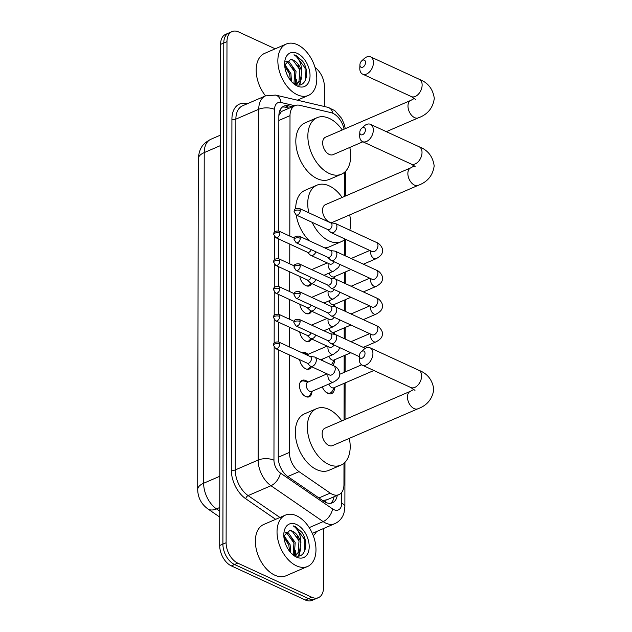 <?xml version="1.0" encoding="UTF-8"?>
<svg xmlns="http://www.w3.org/2000/svg" width="632" height="632" viewBox="0 0 632 632"><rect width="100%" height="100%" fill="white"/><g stroke="black" fill="none" stroke-linecap="round" stroke-linejoin="round"><path stroke-width="0.95" d="M311.608 283.46A8.951 5.585 -113.3 0 1 309.451 285.838A8.951 5.585 -113.3 0 1 305.888 285.625A8.951 5.585 -113.3 0 1 299.805 276.476M311.56 311.189A8.951 5.585 -113.3 0 1 309.404 313.567A8.951 5.585 -113.3 0 1 305.841 313.361A8.951 5.585 -113.3 0 1 299.758 304.213M311.513 338.926A8.951 5.585 -113.3 0 1 309.356 341.304A8.951 5.585 -113.3 0 1 305.793 341.098A8.951 5.585 -113.3 0 1 299.71 331.942M311.465 366.663A8.951 5.585 -113.3 0 1 309.309 369.033A8.951 5.585 -113.3 0 1 305.746 368.827A8.951 5.585 -113.3 0 1 299.663 359.679M301.954 352.727A8.951 5.585 -113.3 0 1 302.215 352.601A8.951 5.585 -113.3 0 1 305.777 352.806A8.951 5.585 -113.3 0 1 307.666 354.062M311.939 391.8A8.951 5.585 -113.3 0 1 309.261 396.77A8.951 5.585 -113.3 0 1 305.698 396.564A8.951 5.585 -113.3 0 1 299.758 388.206A8.951 5.585 -113.3 0 1 302.167 380.338A8.951 5.585 -113.3 0 1 305.722 380.543A8.951 5.585 -113.3 0 1 307.618 381.791M323.189 360.983A9.52 5.941 -113.3 0 1 322.312 359.158M325.417 391.69A8.39 5.238 66.7 0 0 327.044 392.741A8.39 5.238 66.7 0 0 330.386 392.93A8.39 5.238 66.7 0 0 332.029 391.469L334.47 387.511A9.52 5.941 -113.3 0 1 331.634 393.625A9.52 5.941 -113.3 0 1 327.85 393.404A9.52 5.941 -113.3 0 1 322.265 386.887M289.59 355.034L289.417 452.425A16.78 10.468 66.7 0 0 299.055 471.662L330.204 493.094A16.78 10.468 66.7 0 0 332.235 494.256A16.78 10.468 66.7 0 0 338.91 494.643A16.78 10.468 66.7 0 0 343.95 484.626L343.982 463.248M200.913 501.381A15.105 9.425 66.7 0 0 202.848 504.233M322.762 500.591L327.163 499.699M344.077 129.189A16.78 10.468 66.7 0 0 330.868 112.607L299.694 105.307A16.78 10.468 66.7 0 0 295.049 105.623L282.425 111.074L281.208 111.84L278.862 115.482M295.049 105.623A16.78 10.468 66.7 0 0 290.009 115.64L289.796 236.107M289.788 244.102L289.748 263.836M289.733 271.839L289.701 291.573M289.685 299.568L289.654 319.302M289.638 327.305L289.606 347.039M344.061 419.924L344.124 383.348M344.14 372.374L344.171 355.618M344.203 338.586L344.219 327.882M344.25 310.857L344.266 300.153M344.298 283.12L344.314 272.416M344.345 255.391L344.377 239.781M344.448 196.457L344.495 172.299M331.255 364.696A8.39 5.238 66.7 0 0 332.077 363.732L334.518 359.782A9.52 5.941 -113.3 0 1 332.614 365.32M333.285 334.123L334.565 332.045A9.52 5.941 -113.3 0 1 334.431 334.257M334.628 304.308A9.52 5.941 -113.3 0 1 334.478 306.52M333.38 278.657L334.668 276.579A9.52 5.941 -113.3 0 1 334.526 278.783M323.608 528.486L323.505 587.61A16.78 10.468 -113.3 0 1 318.465 597.627A16.78 10.468 -113.3 0 1 311.789 597.24L237.774 563.128A16.78 10.468 -113.3 0 1 226.114 542.722L226.983 41.617L223.775 43.008A16.78 10.468 -113.3 0 1 228.816 32.983A16.78 10.468 -113.3 0 0 223.775 43.008L222.898 544.105L223.775 43.008L220.568 44.39A16.78 10.468 -113.3 0 1 225.6 34.373L232.023 31.6A16.78 10.468 -113.3 0 1 238.698 31.987L275.212 48.814M237.774 563.128L234.559 564.51A16.78 10.468 -113.3 0 1 222.898 544.105A16.78 10.468 -113.3 0 0 234.559 564.51L308.582 598.623L234.559 564.51L231.352 565.893A16.78 10.468 -113.3 0 1 219.691 545.495L220.568 44.39M318.465 597.627L315.25 599.018A16.78 10.468 -113.3 0 1 308.582 598.623A16.78 10.468 -113.3 0 0 315.25 599.018L312.042 600.4A16.78 10.468 -113.3 0 1 305.367 600.013L231.352 565.893M278.435 349.899L278.246 457.355A16.78 10.468 66.7 0 0 287.884 476.599L323.71 501.239A16.78 10.468 66.7 0 0 325.733 502.401A16.78 10.468 66.7 0 0 332.408 502.788A16.78 10.468 66.7 0 0 337.259 495.354M334.044 496.744A16.78 10.468 -113.3 0 1 330.71 503.269M315.06 67.49A16.78 10.468 -113.3 0 1 324.374 86.505L324.342 106.5M226.983 41.617A16.78 10.468 -113.3 0 1 232.023 31.6M292.434 106.753L288.532 105.836A16.78 10.468 66.7 0 0 283.887 106.152A16.78 10.468 66.7 0 0 278.846 116.177L278.641 230.972M278.633 238.967L278.594 258.701M278.586 266.696L278.546 286.438M278.53 294.433L278.499 314.167M278.483 322.162L278.451 341.904M282.37 107.069A16.78 10.468 -113.3 0 1 285.316 107.219L289.219 108.135M296.55 515.767A27.966 17.451 -113.3 0 1 315.107 541.877A27.966 17.451 -113.3 0 1 307.587 566.47A27.966 17.451 -113.3 0 1 296.463 565.822A27.966 17.451 -113.3 0 1 277.906 539.712A27.966 17.451 -113.3 0 1 285.427 515.12A27.966 17.451 -113.3 0 1 296.55 515.767M307.587 566.47L285.917 575.823A27.966 17.451 -113.3 0 1 274.786 575.175A27.966 17.451 -113.3 0 1 256.237 549.066A27.966 17.451 -113.3 0 1 263.749 524.473L285.427 515.12M295.815 554.817L298.154 552.542L299.023 540.858L292.26 531.322L289.764 530.509L283.839 536.039M291.55 553.561L293.927 555.03C304.719 560.797 309.901 543.465 301.812 532.223L295.278 526.582L293.161 525.856L294.939 527.151C298.936 530.904 300.927 536.212 300.911 543.062A12.64 7.884 -113.3 0 0 292.513 531.212A12.64 7.884 -113.3 0 0 289.764 530.509M296.479 557.116A18.233 11.376 -113.3 0 1 292.521 554.477A18.233 11.376 -113.3 0 1 283.815 534.309A18.233 11.376 -113.3 0 1 296.534 524.473A18.233 11.376 -113.3 0 1 309.206 546.648A18.233 11.376 -113.3 0 1 296.479 557.116M293.137 554.62L293.927 543.062L287.165 533.519L284.977 532.752M293.777 554.959L294.33 554.185L295.207 542.509L288.437 532.974L285.411 532.144M294.638 555.338L296.471 554.58L299.434 551.989L300.911 543.062M294.054 555.094L296.471 554.58M289.598 551.333L288.832 545.258L283.902 537.026M290.657 552.613L290.104 544.705L283.926 535.517M295.176 554.975L295.792 550.196M298.92 555.947L300.887 547.991M288.911 545.519L286.77 540.558M294.591 555.062L295.002 552.921M294.006 543.322L291.865 538.361M298.423 555.994L300.097 550.725M299.102 541.118L296.961 536.157M304.513 551.57L304.213 538.97L295.136 526.646L293.161 525.856M297.372 44.698A27.966 17.451 -113.3 0 1 315.929 70.808A27.966 17.451 -113.3 0 1 308.408 95.408A27.966 17.451 -113.3 0 1 297.285 94.761A27.966 17.451 -113.3 0 1 278.728 68.651A27.966 17.451 -113.3 0 1 286.249 44.05A27.966 17.451 -113.3 0 1 297.372 44.698M296.637 83.748L298.976 81.473L299.845 69.796L293.082 60.253L290.586 59.448L284.661 64.97M292.371 82.492L294.749 83.961C305.54 89.728 310.723 72.396 302.633 61.154L296.1 55.513L293.983 54.794L295.76 56.082C299.766 59.843 301.748 65.143 301.733 72.001A12.64 7.884 -113.3 0 0 293.335 60.151A12.64 7.884 -113.3 0 0 290.586 59.448M297.301 86.047A18.233 11.376 -113.3 0 1 293.343 83.408A18.233 11.376 -113.3 0 1 284.637 63.247A18.233 11.376 -113.3 0 1 297.356 53.412A18.233 11.376 -113.3 0 1 310.028 75.579A18.233 11.376 -113.3 0 1 297.301 86.047M293.959 83.55L294.749 71.993L287.987 62.457L285.798 61.683M294.599 83.89L295.16 83.124L296.029 71.44L289.258 61.904L286.233 61.075M295.46 84.269L297.293 83.511L300.255 80.928L301.733 72.001M294.883 84.024L297.293 83.511M290.42 80.272L289.654 74.189L284.724 65.965M291.478 81.552L290.925 73.644L284.748 64.456M265.551 95.874A27.966 17.451 -113.3 0 1 264.571 53.404L286.249 44.05M295.997 83.906L296.613 79.126M299.742 84.878L301.709 76.93M289.733 74.458L287.592 69.496M295.413 83.993L295.823 81.86M294.828 72.253L292.687 67.292M299.244 84.933L300.927 79.656M299.923 70.057L297.783 65.096M305.335 80.501L305.035 67.908L295.958 55.576L293.983 54.794M365.02 353.446A3.918 2.512 -65.3 0 0 361.196 351.827A3.918 2.512 -65.3 0 0 359.403 355.721A3.918 2.512 -65.3 0 0 359.403 355.871A3.918 2.512 -65.3 0 0 362.207 358.162A3.918 2.512 -65.3 0 0 365.02 353.446M361.196 351.827L363.653 349.583A9.512 6.099 114.7 0 1 370.083 347.813A9.512 6.099 114.7 0 1 372.927 353.509A9.512 6.099 114.7 0 1 369.214 362.673A9.512 6.099 114.7 0 1 362.128 365.083A9.512 6.099 114.7 0 1 359.284 359.395A9.512 6.099 114.7 0 1 359.292 359.039L359.403 355.721M417.863 408.793A9.512 5.933 66.7 0 1 414.079 408.572A9.512 5.933 66.7 0 1 407.474 397.007A9.512 5.933 66.7 0 1 410.326 391.327L325.006 428.148A9.512 5.933 66.7 0 0 322.446 436.514A9.512 5.933 66.7 0 0 328.758 445.394A9.512 5.933 66.7 0 0 332.535 445.607L417.863 408.793C427.161 405.396 432.47 398.918 433.789 389.359C432.438 379.911 427.437 373.544 418.779 370.257L370.083 347.813M349.298 438.379A30.763 19.189 -113.3 0 1 340.956 465.128A30.763 19.189 -113.3 0 1 328.719 464.417A30.763 19.189 -113.3 0 1 308.313 435.693A30.763 19.189 -113.3 0 1 316.585 408.635A30.763 19.189 -113.3 0 1 328.822 409.346A30.763 19.189 -113.3 0 1 341.762 420.92M340.956 465.128L328.917 470.319A30.763 19.189 -113.3 0 1 316.679 469.608A30.763 19.189 -113.3 0 1 296.274 440.883A30.763 19.189 -113.3 0 1 304.545 413.834L316.585 408.635M365.415 129.979A3.918 2.512 -65.3 0 0 361.591 128.359A3.918 2.512 -65.3 0 0 359.798 132.254A3.918 2.512 -65.3 0 0 359.79 132.396A3.918 2.512 -65.3 0 0 362.594 134.695A3.918 2.512 -65.3 0 0 365.415 129.979M361.591 128.359L364.04 126.116A9.512 6.099 114.7 0 1 370.478 124.346A9.512 6.099 114.7 0 1 373.322 130.042A9.512 6.099 114.7 0 1 369.602 139.206A9.512 6.099 114.7 0 1 362.515 141.615A9.512 6.099 114.7 0 1 359.671 135.927A9.512 6.099 114.7 0 1 359.679 135.572L359.798 132.254M418.25 185.318A9.512 5.933 66.7 0 1 414.474 185.105A9.512 5.933 66.7 0 1 407.861 173.539A9.512 5.933 66.7 0 1 410.721 167.859L325.393 204.681A9.512 5.933 66.7 0 0 322.834 213.047A9.512 5.933 66.7 0 0 329.146 221.927A9.512 5.933 66.7 0 0 332.93 222.14L418.25 185.318C427.556 181.929 432.865 175.451 434.176 165.892C432.833 156.444 427.832 150.076 419.174 146.79L370.478 124.346M308.827 212.802A30.763 19.189 -113.3 0 1 316.972 185.168A30.763 19.189 -113.3 0 1 329.209 185.879A30.763 19.189 -113.3 0 1 342.149 197.453M349.686 214.912A30.763 19.189 -113.3 0 1 349.828 230.159M345.143 239.086A30.763 19.189 -113.3 0 1 341.351 241.661A30.763 19.189 -113.3 0 1 329.114 240.942A30.763 19.189 -113.3 0 1 312.129 222.33M341.351 241.661L329.312 246.851A30.763 19.189 -113.3 0 1 324.658 247.855M309.49 240.863A30.763 19.189 -113.3 0 1 296.203 214.991M295.697 208.647A30.763 19.189 -113.3 0 1 304.932 190.366L316.972 185.168M365.525 62.497A3.918 2.512 -65.3 0 0 361.709 60.877A3.918 2.512 -65.3 0 0 359.916 64.772A3.918 2.512 -65.3 0 0 359.908 64.922A3.918 2.512 -65.3 0 0 362.713 67.213A3.918 2.512 -65.3 0 0 365.525 62.497M361.709 60.877L364.158 58.634A9.512 6.099 114.7 0 1 370.597 56.864A9.512 6.099 114.7 0 1 373.441 62.56A9.512 6.099 114.7 0 1 369.72 71.724A9.512 6.099 114.7 0 1 362.634 74.134A9.512 6.099 114.7 0 1 359.79 68.446A9.512 6.099 114.7 0 1 359.798 68.09L359.916 64.772M386.342 131.661L418.368 117.844A9.512 5.933 66.7 0 1 414.592 117.623A9.512 5.933 66.7 0 1 407.98 106.058A9.512 5.933 66.7 0 1 410.839 100.377L325.512 137.199A9.512 5.933 66.7 0 0 322.952 145.565A9.512 5.933 66.7 0 0 329.264 154.445A9.512 5.933 66.7 0 0 333.048 154.658L362.879 141.789M349.804 147.43A30.763 19.189 -113.3 0 1 341.47 174.179A30.763 19.189 -113.3 0 1 329.233 173.468A30.763 19.189 -113.3 0 1 308.819 144.744A30.763 19.189 -113.3 0 1 317.09 117.686A30.763 19.189 -113.3 0 1 329.327 118.397A30.763 19.189 -113.3 0 1 342.268 129.971M341.47 174.179L329.43 179.37A30.763 19.189 -113.3 0 1 317.193 178.659A30.763 19.189 -113.3 0 1 296.779 149.934A30.763 19.189 -113.3 0 1 305.051 122.885L317.09 117.686M328.853 384.051A5.032 3.144 66.7 0 0 331.871 387.653A5.032 3.144 66.7 0 0 333.87 387.772L373.883 370.502M327.471 340.427L330.441 343.208A5.032 3.231 -65.3 0 0 331.002 343.595A5.032 3.231 -65.3 0 0 333.103 343.524A5.032 3.231 -65.3 0 0 336.722 337.464A5.032 3.231 -65.3 0 0 335.221 334.447A5.032 3.231 -65.3 0 0 334.557 334.265L330.512 333.822M300.113 321.483A3.634 2.331 -65.3 0 1 298.699 324.99A3.634 2.331 -65.3 0 1 295.981 325.915L327.692 340.53A3.634 2.331 -65.3 0 0 329.209 340.482A3.634 2.331 -65.3 0 0 331.824 336.098A3.634 2.331 -65.3 0 0 330.741 333.925L299.031 319.31C292.648 319.073 294.441 322.012 293.872 322.604A3.634 1.619 -179.9 0 1 294.978 321.443A3.634 1.619 0.1 0 1 300.113 321.483A3.634 2.331 -65.3 0 0 299.031 319.31M328.901 356.314A5.032 3.144 66.7 0 0 331.918 359.924A5.032 3.144 66.7 0 0 333.917 360.043L350.847 352.735M327.518 312.69L330.489 315.479A5.032 3.231 -65.3 0 0 331.057 315.858A5.032 3.231 -65.3 0 0 333.151 315.795A5.032 3.231 -65.3 0 0 336.777 309.727A5.032 3.231 -65.3 0 0 335.268 306.718A5.032 3.231 -65.3 0 0 334.605 306.536L330.56 306.086M300.161 293.754A3.634 2.331 -65.3 0 1 298.746 297.253A3.634 2.331 -65.3 0 1 296.037 298.178L327.747 312.793A3.634 2.331 -65.3 0 0 329.256 312.745A3.634 2.331 -65.3 0 0 331.871 308.369A3.634 2.331 -65.3 0 0 330.789 306.188L299.078 291.573C292.695 291.336 294.488 294.275 293.92 294.868A3.634 1.619 -179.9 0 1 295.026 293.706A3.634 1.619 0.1 0 1 300.161 293.754A3.634 2.331 -65.3 0 0 299.078 291.573M328.948 328.585A5.032 3.144 66.7 0 0 331.966 332.187A5.032 3.144 66.7 0 0 333.965 332.306L350.894 325.006M327.566 284.961L330.536 287.742A5.032 3.231 -65.3 0 0 331.105 288.129A5.032 3.231 -65.3 0 0 333.198 288.058A5.032 3.231 -65.3 0 0 336.824 281.998A5.032 3.231 -65.3 0 0 335.315 278.981A5.032 3.231 -65.3 0 0 334.66 278.799L330.615 278.357M300.216 266.017A3.634 2.331 -65.3 0 1 298.794 269.524A3.634 2.331 -65.3 0 1 296.084 270.449L327.795 285.064A3.634 2.331 -65.3 0 0 329.312 285.016A3.634 2.331 -65.3 0 0 331.926 280.632A3.634 2.331 -65.3 0 0 330.836 278.459L299.126 263.844C292.742 263.607 294.536 266.546 293.967 267.139A3.634 1.619 -179.9 0 1 295.073 265.977A3.634 1.619 0.1 0 1 300.216 266.017A3.634 2.331 -65.3 0 0 299.126 263.844M328.995 300.848A5.032 3.144 66.7 0 0 332.013 304.458A5.032 3.144 66.7 0 0 334.02 304.577L350.942 297.269M327.613 257.224L330.583 260.005A5.032 3.231 -65.3 0 0 331.152 260.392A5.032 3.231 -65.3 0 0 333.254 260.329A5.032 3.231 -65.3 0 0 336.872 254.262A5.032 3.231 -65.3 0 0 335.363 251.252A5.032 3.231 -65.3 0 0 334.707 251.07L330.662 250.62M300.263 238.288A3.634 2.331 -65.3 0 1 298.841 241.787A3.634 2.331 -65.3 0 1 296.132 242.712L327.842 257.327A3.634 2.331 -65.3 0 0 329.359 257.279A3.634 2.331 -65.3 0 0 331.974 252.903A3.634 2.331 -65.3 0 0 330.884 250.722L299.173 236.107C292.79 235.87 294.583 238.809 294.014 239.402A3.634 1.619 -179.9 0 1 295.12 238.24A3.634 1.619 0.1 0 1 300.263 238.288A3.634 2.331 -65.3 0 0 299.173 236.107M329.043 273.119A5.032 3.144 66.7 0 0 332.061 276.721A5.032 3.144 66.7 0 0 334.067 276.84L350.989 269.54M327.668 229.487L330.631 232.276A5.032 3.231 -65.3 0 0 331.2 232.663A5.032 3.231 -65.3 0 0 333.301 232.592A5.032 3.231 -65.3 0 0 336.919 226.532A5.032 3.231 -65.3 0 0 335.41 223.515A5.032 3.231 -65.3 0 0 334.755 223.333L330.71 222.891M300.311 210.551A3.634 2.331 -65.3 0 1 298.889 214.058A3.634 2.331 -65.3 0 1 296.179 214.975L327.889 229.598A3.634 2.331 -65.3 0 0 329.406 229.542A3.634 2.331 -65.3 0 0 332.021 225.166A3.634 2.331 -65.3 0 0 330.931 222.993L299.22 208.378C292.837 208.141 294.638 211.08 294.062 211.673A3.634 1.619 -179.9 0 1 295.168 210.511A3.634 1.619 0.1 0 1 300.311 210.551A3.634 2.331 -65.3 0 0 299.22 208.378M306.465 396.857A8.39 5.238 66.7 0 0 308.234 396.604A8.39 5.238 66.7 0 0 309.877 395.134L312.319 391.184M327.068 373.852L307.729 382.194A5.032 3.144 66.7 0 0 306.378 386.626A5.032 3.144 66.7 0 0 309.72 391.327A5.032 3.144 66.7 0 0 311.718 391.445L333.396 382.091A5.032 3.144 66.7 0 1 331.389 381.973A5.032 3.144 66.7 0 1 327.897 376.135A5.032 3.144 66.7 0 1 328.127 374.342M307.057 363.092L310.028 365.873A5.032 3.231 -65.3 0 0 310.596 366.26A5.032 3.231 -65.3 0 0 312.69 366.189A5.032 3.231 -65.3 0 0 316.316 360.129A5.032 3.231 -65.3 0 0 314.807 357.112A5.032 3.231 -65.3 0 0 314.144 356.93L310.099 356.488M279.7 344.148A3.634 2.331 -65.3 0 1 278.285 347.655A3.634 2.331 -65.3 0 1 275.576 348.58L307.286 363.195A3.634 2.331 -65.3 0 0 308.803 363.147A3.634 2.331 -65.3 0 0 311.41 358.763A3.634 2.331 -65.3 0 0 310.328 356.59L278.617 341.975C272.234 341.738 274.027 344.677 273.459 345.27A3.634 1.619 -179.9 0 1 274.565 344.108A3.634 1.619 0.1 0 1 279.7 344.148A3.634 2.331 -65.3 0 0 278.617 341.975M308.329 381.941L303.779 381.009A8.39 5.238 66.7 0 0 301.583 381.191A8.39 5.238 66.7 0 0 300.192 382.305M306.512 369.12A8.39 5.238 66.7 0 0 308.282 368.867A8.39 5.238 66.7 0 0 309.925 367.397L310.62 366.268M307.105 335.355L310.075 338.144A5.032 3.231 -65.3 0 0 310.644 338.523A5.032 3.231 -65.3 0 0 312.737 338.46A5.032 3.231 -65.3 0 0 315.795 335.047M275.623 320.843L273.506 317.533A3.634 1.619 -179.9 0 1 274.612 316.371A3.634 1.619 0.1 0 1 279.755 316.419A3.634 2.331 -65.3 0 1 278.333 319.918A3.634 2.331 -65.3 0 1 275.623 320.843L307.334 335.458A3.634 2.331 -65.3 0 0 308.851 335.41A3.634 2.331 -65.3 0 0 311.086 332.874M308.377 354.204L303.826 353.272A8.39 5.238 66.7 0 0 302.949 353.185M327.115 346.115L307.776 354.465A5.032 3.144 66.7 0 0 307.002 355.058M306.567 341.391A8.39 5.238 66.7 0 0 308.329 341.138A8.39 5.238 66.7 0 0 309.972 339.668L310.668 338.539M307.152 307.626L310.122 310.407A5.032 3.231 -65.3 0 0 310.691 310.794A5.032 3.231 -65.3 0 0 312.793 310.723A5.032 3.231 -65.3 0 0 315.85 307.31M275.671 293.106L273.553 289.804A3.634 1.619 -179.9 0 1 274.659 288.642A3.634 1.619 0.1 0 1 279.802 288.682A3.634 2.331 -65.3 0 1 278.38 292.189A3.634 2.331 -65.3 0 1 275.671 293.106L307.381 307.729A3.634 2.331 -65.3 0 0 308.898 307.681A3.634 2.331 -65.3 0 0 311.134 305.137M306.615 313.654A8.39 5.238 66.7 0 0 308.377 313.401A8.39 5.238 66.7 0 0 310.02 311.932L310.723 310.802L329.62 319.516A5.032 3.231 -65.3 0 0 334.123 317.272M307.207 279.889L310.17 282.67A5.032 3.231 -65.3 0 0 310.739 283.057A5.032 3.231 -65.3 0 0 312.84 282.994A5.032 3.231 -65.3 0 0 315.897 279.573M275.718 265.377L273.601 262.067A3.634 1.619 -179.9 0 1 274.707 260.905A3.634 1.619 0.1 0 1 279.85 260.953A3.634 2.331 -65.3 0 1 278.428 264.452A3.634 2.331 -65.3 0 1 275.718 265.377L307.428 279.992A3.634 2.331 -65.3 0 0 308.945 279.944A3.634 2.331 -65.3 0 0 311.181 277.409M306.662 285.925A8.39 5.238 66.7 0 0 308.424 285.664A8.39 5.238 66.7 0 0 310.067 284.202L310.77 283.073M307.255 252.152L310.217 254.941A5.032 3.231 -65.3 0 0 310.786 255.328A5.032 3.231 -65.3 0 0 312.887 255.257A5.032 3.231 -65.3 0 0 315.945 251.844M275.765 237.64L273.656 234.338A3.634 1.619 -179.9 0 1 274.754 233.176A3.634 1.619 0.1 0 1 279.897 233.216A3.634 2.331 -65.3 0 1 278.475 236.724A3.634 2.331 -65.3 0 1 275.765 237.64L307.476 252.263A3.634 2.331 -65.3 0 0 308.993 252.208A3.634 2.331 -65.3 0 0 311.228 249.672M318.931 497.953L330.204 493.094M326.072 500.141A16.78 9.306 124.5 0 1 325.401 502.243M280.284 109.636A16.78 11.905 103.2 0 1 281.208 111.84M287.781 476.528L299.055 471.662M278.246 457.244L289.417 452.425M278.838 120.467L290.009 115.64M198.282 158.853A19.576 8.73 0.1 0 1 204.223 152.604L203.646 483.243A19.576 8.73 -179.9 0 0 197.705 489.492L198.282 158.853C199.357 146.213 204.381 142.887 210.938 139.238A22.373 13.959 66.7 0 0 204.223 152.604L220.386 145.621M219.81 476.267L203.646 483.243A22.373 13.959 66.7 0 0 216.484 508.902A19.576 10.855 124.5 0 1 207.794 508.863C201.221 503.981 197.856 497.518 197.705 489.492M219.754 507.488L216.484 508.902L219.746 511.146M305.367 600.013L311.789 597.24M219.691 545.495L226.114 542.722M274.154 347.41L273.956 460.191A11.186 6.976 66.7 0 0 280.379 473.013L332.558 508.902A11.186 6.976 66.7 0 0 333.909 509.676A11.186 6.976 66.7 0 0 341.722 503.262L341.738 492.368M341.722 503.262A11.186 4.993 -179.9 0 1 344.882 506.746L344.021 512.844L342.978 515.593C341.201 519.314 338.46 522.008 334.762 523.675A22.373 13.959 -113.3 0 1 325.867 523.154A22.373 13.959 -113.3 0 1 323.157 521.605L309.206 527.625M345.277 128.675L344.416 124.757L341.651 118.358L334.739 110.56L327.771 107.306A11.186 7.94 103.2 0 1 332.993 113.357M316.49 531.559A25.169 15.705 -113.3 0 1 313.235 535.636M275.663 519.33L245.753 498.767A25.169 15.705 -113.3 0 1 231.304 469.9L231.92 119.108A25.169 15.705 -113.3 0 1 246.441 103.601L247.223 103.782M332.558 508.902A11.186 6.202 124.5 0 1 323.157 521.605L270.978 485.716L248.107 495.591L279.944 517.482M280.379 473.013A11.186 6.202 124.5 0 1 270.978 485.716A22.373 13.959 -113.3 0 1 258.14 460.064L235.262 469.932A22.373 13.959 66.7 0 0 248.107 495.591A2.797 1.548 -55.5 0 0 245.753 498.767M273.956 460.191A11.186 4.993 -179.9 0 0 258.14 460.064L258.749 109.265L235.87 119.14L235.262 469.932A2.797 1.248 0.1 0 1 231.304 469.9M294.804 105.726L281.027 102.502A11.186 6.976 66.7 0 0 274.565 109.391A11.186 4.993 -179.9 0 0 258.749 109.265A22.373 13.959 -113.3 0 1 265.472 95.906L242.593 105.781A22.373 13.959 66.7 0 0 235.87 119.14A2.797 1.248 0.1 0 1 231.92 119.108M274.565 109.391L274.351 232.197M274.343 236.479L274.304 259.926M274.296 264.208L274.256 287.663M274.248 291.945L274.209 315.392M274.201 319.681L274.162 343.129M246.441 103.601A2.797 1.983 -76.8 0 0 246.543 104.075M327.771 107.306L275.552 95.076A11.186 7.94 103.2 0 1 281.027 102.502M285.316 107.219L288.532 105.836M414.987 390.355L410.824 387.527A9.512 6.099 -65.3 0 0 417.91 385.117A9.512 6.099 -65.3 0 0 421.623 375.953A9.512 6.099 -65.3 0 0 418.779 370.257M415.374 166.88L411.211 164.059A9.512 6.099 -65.3 0 0 418.297 161.65A9.512 6.099 -65.3 0 0 422.018 152.486A9.512 6.099 -65.3 0 0 419.174 146.79M415.493 99.406L411.329 96.578A9.512 6.099 -65.3 0 0 418.416 94.168A9.512 6.099 -65.3 0 0 422.137 85.004A9.512 6.099 -65.3 0 0 419.293 79.308L370.597 56.864M370.715 334.138A5.032 3.144 66.7 0 0 370.486 335.94A5.032 3.144 66.7 0 0 373.978 341.77A5.032 3.144 66.7 0 0 375.977 341.888L363.266 347.379M372.659 334.952L372.114 334.786A5.032 3.231 -65.3 0 0 375.866 333.506A5.032 3.231 -65.3 0 0 377.833 328.656A5.032 3.231 -65.3 0 0 377.825 328.371A5.032 3.231 -65.3 0 0 376.332 325.638L335.268 306.718M370.763 306.409A5.032 3.144 66.7 0 0 370.534 308.203A5.032 3.144 66.7 0 0 374.026 314.041A5.032 3.144 66.7 0 0 376.032 314.159L363.313 319.642M372.706 307.215L372.161 307.049A5.032 3.231 -65.3 0 0 375.914 305.77A5.032 3.231 -65.3 0 0 377.881 300.919A5.032 3.231 -65.3 0 0 377.873 300.642A5.032 3.231 -65.3 0 0 376.38 297.909L335.315 278.981M370.81 278.673A5.032 3.144 66.7 0 0 370.581 280.474A5.032 3.144 66.7 0 0 374.073 286.304A5.032 3.144 66.7 0 0 376.08 286.422L363.361 291.913M372.754 279.486L372.209 279.32A5.032 3.231 -65.3 0 0 375.961 278.041A5.032 3.231 -65.3 0 0 377.928 273.19A5.032 3.231 -65.3 0 0 377.92 272.906A5.032 3.231 -65.3 0 0 376.427 270.172L335.363 251.252M370.865 250.944A5.032 3.144 66.7 0 0 370.628 252.737A5.032 3.144 66.7 0 0 374.12 258.575A5.032 3.144 66.7 0 0 376.127 258.693L363.408 264.176M372.809 251.749L372.256 251.583A5.032 3.231 -65.3 0 0 376.008 250.304A5.032 3.231 -65.3 0 0 377.976 245.453A5.032 3.231 -65.3 0 0 377.976 245.177A5.032 3.231 -65.3 0 0 376.475 242.443L335.41 223.515M330.07 375.147L329.525 374.981A5.032 3.231 -65.3 0 0 333.277 373.71A5.032 3.231 -65.3 0 0 335.244 368.851A5.032 3.231 -65.3 0 0 335.237 368.575A5.032 3.231 -65.3 0 0 333.743 365.841L314.807 357.112M328.174 346.605A5.032 3.144 66.7 0 0 327.945 348.406A5.032 3.144 66.7 0 0 331.437 354.236A5.032 3.144 66.7 0 0 333.443 354.355L320.724 359.845M330.117 347.418L329.572 347.252A5.032 3.231 -65.3 0 0 334.075 345.009M279.755 316.419A3.634 2.331 -65.3 0 0 278.665 314.238L294.093 321.348M328.229 318.876A5.032 3.144 66.7 0 0 327.992 320.669A5.032 3.144 66.7 0 0 331.484 326.507A5.032 3.144 66.7 0 0 333.491 326.625L323.884 330.765M279.802 288.682A3.634 2.331 -65.3 0 0 278.712 286.509L294.141 293.619M328.277 291.139A5.032 3.144 66.7 0 0 328.04 292.94A5.032 3.144 66.7 0 0 331.531 298.77A5.032 3.144 66.7 0 0 333.538 298.889L323.94 303.036M330.22 291.952L329.675 291.787A5.032 3.231 -65.3 0 0 334.178 289.543M279.85 260.953A3.634 2.331 -65.3 0 0 278.759 258.772L294.196 265.882M328.324 263.41A5.032 3.144 66.7 0 0 328.095 265.203A5.032 3.144 66.7 0 0 331.587 271.041A5.032 3.144 66.7 0 0 333.585 271.16L323.987 275.299M330.267 264.216L329.722 264.05A5.032 3.231 -65.3 0 0 334.225 261.806M279.897 233.216A3.634 2.331 -65.3 0 0 278.807 231.043L294.243 238.153M326.791 499.873L338.91 494.643M219.738 517.079L207.794 508.863M210.938 139.238L220.402 135.153M334.762 523.675L312.303 533.369M275.552 95.076L265.472 95.906M344.882 506.746L344.954 462.348M345.033 419.506L345.096 382.929M345.112 371.956L345.143 355.2M345.175 339.036L345.19 327.463M345.222 311.3L345.238 299.734M345.27 283.57L345.285 271.997M345.317 255.834L345.349 239.18M345.42 196.039L345.467 171.398M308.408 95.408L297.348 100.18M410.824 387.527L362.128 365.083M410.326 391.327L413.921 389.328M411.211 164.059L362.515 141.615M410.721 167.859L414.308 165.861M418.368 117.844C427.674 114.447 432.983 107.969 434.295 98.41C432.952 88.97 427.943 82.602 419.293 79.308M411.329 96.578L362.634 74.134M410.839 100.377L414.426 98.379M295.981 325.915L293.872 322.604M330.386 392.93L328.608 393.697M365.343 348.335L335.221 334.447M339.818 374.239L361.646 364.822M359.371 356.669L331.002 343.595M296.037 298.178L293.92 294.868M375.977 341.888C383.063 338.057 382.218 335.181 382.4 333.198C382.929 332.961 380.875 327.163 376.332 325.638M350.981 341.715L369.657 333.649M372.114 334.786L331.057 315.858M296.084 270.449L293.967 267.139M376.032 314.159C383.118 310.328 382.265 307.444 382.447 305.461C382.976 305.232 380.922 299.434 376.38 297.909M351.029 313.978L369.704 305.92M372.161 307.049L331.105 288.129M296.132 242.712L294.014 239.402M334.62 304.316L333.333 306.394M376.08 286.422C383.166 282.591 382.313 279.715 382.494 277.732C383.024 277.495 380.97 271.697 376.427 270.172M351.076 286.249L369.752 278.183M372.209 279.32L331.152 260.392M296.179 214.975L294.062 211.673M376.127 258.693C383.213 254.854 382.36 251.978 382.542 249.995C383.071 249.758 381.025 243.968 376.475 242.443M351.123 258.512L369.807 250.454M372.256 251.583L331.2 232.663M275.576 348.58L273.459 345.27M308.234 396.604L307.255 397.022M333.743 365.841C336.832 366.876 338.855 369.396 339.811 373.394C339.629 375.376 340.474 378.26 333.396 382.091M301.583 381.191L300.603 381.617M329.525 374.981L310.596 366.26M308.282 368.867L307.302 369.293M339.732 347.616L338.468 350.515L333.443 354.355M329.572 347.252L310.644 338.523M278.665 314.238C272.281 314.001 274.075 316.94 273.506 317.533M308.329 341.138L307.35 341.557M330.173 319.681L329.62 319.516M339.779 319.879L338.515 322.778L333.491 326.625M311.6 325.101L327.171 318.386M278.712 286.509C272.329 286.272 274.122 289.211 273.553 289.804M308.377 313.401L307.397 313.827M339.826 292.15L338.57 295.049L333.538 298.889M311.647 297.372L327.218 290.649M329.675 291.787L310.739 283.057M278.759 258.772C272.376 258.535 274.177 261.474 273.601 262.067M308.424 285.664L307.444 286.091M339.874 264.413L338.618 267.312L333.585 271.16M311.695 269.635L327.265 262.92M329.722 264.05L310.786 255.328M278.807 231.043C272.432 230.806 274.225 233.745 273.656 234.338"/></g></svg>
